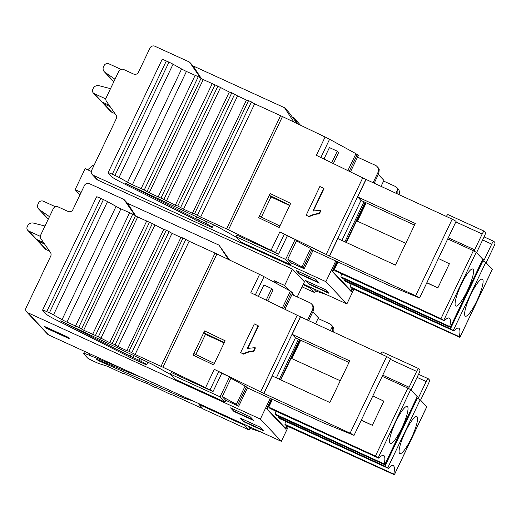 <?xml version="1.0" encoding="UTF-8"?>
<svg xmlns="http://www.w3.org/2000/svg" width="521" height="521" viewBox="0 0 521 521"><rect width="100%" height="100%" fill="white"/><g stroke="black" fill="none" stroke-linecap="round" stroke-linejoin="round"><path stroke-width="0.78" d="M289.402 290.523L284.629 285.449L292.437 269.07L304.446 281.828L297.231 296.95M93.871 165.685L92.966 165.274L87.697 169.794M78.73 197.426L79.902 194.737L75.128 189.664L85.151 168.635L91.279 171.435M288.354 426.627L281.333 441.346L260.357 419.06L27.763 312.711A3.699 3.614 136.7 0 1 26.05 307.872L50.732 256.124A3.699 3.614 -43.3 0 0 50.459 252.483L40.931 238.755A3.699 3.614 136.7 0 1 40.658 235.114L53.246 208.726A3.699 3.614 136.7 0 1 58.131 206.902L68.03 211.428A3.699 3.614 -43.3 0 0 72.92 209.605L84.441 185.456A3.699 3.614 136.7 0 1 89.325 183.633L123.965 199.471L127.612 203.346M26.656 311.916L47.626 334.208A3.699 3.614 -43.3 0 0 48.733 334.996L281.333 441.346M263.294 430.665L259.888 427.051L240.09 417.998L243.496 421.613L263.294 430.665M253.76 420.532L250.354 416.917L230.556 407.865L233.962 411.486L253.76 420.532M47.476 328.321L67.782 337.601A4.63 4.52 -43.3 0 0 69.241 338.676L45.698 327.911A4.63 4.52 -43.3 0 0 47.476 328.321L46.649 327.442M45.698 327.911L44.2 326.322L67.743 337.087L69.241 338.676M262.623 429.955L243.659 421.281L240.923 418.376M243.496 421.613L243.659 421.281M253.089 419.822L234.124 411.154L231.389 408.243M233.962 411.486L234.124 411.154M271.337 398.839L266.602 408.757L285.808 429.167L287.26 426.126M332.372 331.545L332.939 331.805M260.357 419.06L270.243 398.337M279.354 379.236L298.442 339.21M307.553 320.109L312.392 309.969A5.555 5.425 136.7 0 0 311.486 303.899L312.639 305.13A5.555 5.425 -43.3 0 1 313.675 306.719L313.277 310.907L308.647 320.61M299.536 339.712L280.448 379.737M267.065 408.751L285.528 428.242L267.065 408.751L271.708 399.014M286.999 426.009L285.599 428.946M299.334 340.141L299.634 340.467L291.141 358.272M278.683 416.435L278.279 417.275L279.503 418.571L388.373 468.353L384.954 466.197L278.279 417.275M284.909 424.315L393.785 474.097L394.384 474.768L286.127 425.611L284.909 424.315A31.468 6.278 114.6 0 0 285.397 421.268M286.667 425.859L285.528 428.242M267.28 408.848L271.923 399.112M272.463 399.36L268.745 407.142L269.969 408.438L378.839 458.22L375.42 456.064L268.745 407.142M378.839 458.22A31.468 6.278 114.6 0 1 383.671 455.458A31.468 6.278 114.6 0 1 384.251 463.964L384.85 464.634L382.785 463.892L276.592 415.478L275.375 414.188A31.468 6.278 114.6 0 0 275.863 411.134M416.67 397.92L420.219 399.789L426.797 406.816L394.384 474.768M375.42 456.064L407.832 388.112L410.685 389.662L417.262 396.683L384.85 464.634M407.832 388.112L382.18 376.344M417.998 398.539A2.774 0.554 114.6 0 0 418.643 397.354L426.191 381.528A3.699 0.736 -65.4 0 1 428.275 378.741A3.699 0.736 -65.4 0 1 428.321 378.78L429.415 379.939A3.699 0.736 -65.4 0 1 428.366 383.847L420.825 399.666A2.774 0.554 114.6 0 0 420.59 400.187M408.464 388.405A2.774 0.554 114.6 0 0 409.109 387.22L416.657 371.401A3.699 0.736 -65.4 0 1 418.741 368.614A3.699 0.736 -65.4 0 1 418.786 368.647L419.88 369.806A3.699 0.736 -65.4 0 1 418.832 373.713L411.29 389.539A2.774 0.554 114.6 0 0 411.056 390.053M382.499 352.053A3.699 0.736 114.6 0 0 382.447 352.02A3.699 0.736 114.6 0 0 380.844 353.876M312.815 311.877L318.383 317.797L315.524 323.782M318.057 318.474L329.643 323.769A5.555 5.425 136.7 0 1 332.333 326.55L332.476 331.317M291.968 294.547L309.826 302.708A5.555 5.425 136.7 0 1 311.486 303.899M294.105 295.524L292.379 293.688M353.889 289.227L346.869 303.945L325.892 281.653L335.778 260.93M346.869 303.945L303.378 284.062M292.437 269.07L97.785 180.071A3.699 3.614 -43.3 0 1 96.678 179.276L92.191 174.515A3.699 3.614 136.7 0 1 91.585 170.471L116.268 118.716A3.699 3.614 -43.3 0 0 115.994 115.082L106.466 101.354A3.699 3.614 136.7 0 1 106.193 97.714L118.781 71.325A3.699 3.614 136.7 0 1 123.672 69.501L133.571 74.028A3.699 3.614 -43.3 0 0 138.456 72.204L149.976 48.056A3.699 3.614 136.7 0 1 154.861 46.232L189.507 62.071L193.154 65.946M92.191 174.515A3.699 3.614 136.7 0 0 93.298 175.31L325.892 281.653M319.295 283.131L315.889 279.517L296.097 270.464L299.497 274.079L319.295 283.131M328.829 293.264L325.423 289.643L305.632 280.591L309.031 284.212L328.829 293.264M328.158 292.555L309.194 283.88L306.459 280.975M309.031 284.212L309.194 283.88M318.624 282.421L299.66 273.746L296.924 270.842M299.497 274.079L299.66 273.746M336.872 261.438L332.144 271.356L351.349 291.76L352.795 288.725M397.907 194.138L397.868 189.149A5.555 5.425 136.7 0 0 396.839 187.553L397.998 188.784A5.555 5.425 -43.3 0 1 399.001 194.639M344.889 241.829L363.977 201.809M373.088 182.708L377.927 172.568A5.555 5.425 136.7 0 0 377.022 166.499L378.181 167.729A5.555 5.425 -43.3 0 1 379.21 169.318L378.813 173.506L374.182 183.21M365.071 202.311L345.983 242.337M332.606 271.35L351.069 290.835L332.606 271.35L337.25 261.607M352.541 288.608L351.141 291.539M364.869 202.741L365.175 203.06L356.677 220.871M344.218 279.035L343.821 279.875L345.039 281.171L453.915 330.946L450.496 328.79L343.821 279.875M350.444 286.915L459.32 336.696L459.926 337.367L351.662 288.211L350.444 286.915A31.468 6.278 114.6 0 0 350.933 283.867M352.203 288.458L351.069 290.835M332.815 271.441L337.458 261.705M337.999 261.959L334.287 269.741L335.504 271.037L444.38 320.819L440.961 318.663L334.287 269.741M444.38 320.819A31.468 6.278 114.6 0 1 449.206 318.057A31.468 6.278 114.6 0 1 449.786 326.563L450.391 327.234L448.327 326.485L342.128 278.077L340.91 276.781A31.468 6.278 114.6 0 0 341.398 273.733M482.212 260.52L485.754 262.389L492.332 269.416L459.926 337.367M440.961 318.663L473.368 250.712L476.22 252.262L482.798 259.282L450.391 327.234M473.368 250.712L447.715 238.944M483.534 261.138A2.774 0.554 114.6 0 0 484.178 259.953L491.726 244.128A3.699 0.736 -65.4 0 1 493.81 241.34A3.699 0.736 -65.4 0 1 493.862 241.373L494.95 242.532A3.699 0.736 -65.4 0 1 493.908 246.446L486.36 262.265A2.774 0.554 114.6 0 0 486.126 262.786M473.999 251.005A2.774 0.554 114.6 0 0 474.644 249.82L482.192 233.994A3.699 0.736 -65.4 0 1 484.276 231.207A3.699 0.736 -65.4 0 1 484.328 231.246L485.416 232.405A3.699 0.736 -65.4 0 1 484.374 236.313L476.826 252.131A2.774 0.554 114.6 0 0 476.591 252.652M448.034 214.652A3.699 0.736 114.6 0 0 447.988 214.613A3.699 0.736 114.6 0 0 446.38 216.469M378.35 174.476L383.918 180.39L381.059 186.381M383.593 181.067L395.178 186.368A5.555 5.425 136.7 0 1 396.839 187.553M357.504 157.14L375.361 165.307A5.555 5.425 136.7 0 1 377.022 166.499M300.493 125.203L294.052 117.85L297.888 123.959M297.113 123.588L288.608 112.041L284.518 107.717L293.929 122.057M273.681 281.946L274.274 280.715L284.629 285.449M229.572 260.031L218.983 245.124L228.393 259.458M75.128 189.664L81.126 192.405M277.276 283.906L274.274 280.715M127.586 203.34L135.44 215.407M123.965 199.471L134.77 215.036M171.025 374.768L155.037 365.814A9.254 0.736 -154.5 0 0 149.573 363.026L60.097 320.728L132.842 357.432A9.254 0.736 25.5 0 1 139.133 360.35L140.729 361.157A9.254 0.736 25.5 0 1 146.668 364.772A9.254 0.736 25.5 0 1 146.316 364.811L130.094 357.471A9.254 0.736 25.5 0 1 129.208 356.865L55.675 319.686A14.809 1.179 25.5 0 1 46.467 314.3L42.631 310.223A5.555 0.443 25.5 0 1 42.572 310.099A5.555 0.443 25.5 0 1 46.766 311.617L49.404 312.828A5.555 0.443 25.5 0 1 53.487 314.873L62.051 319.64A9.254 0.736 -154.5 0 0 66.877 322.115L78.723 327.377L83.679 330.229L98.332 336.82L109.742 342.681L112.262 343.417L118.013 346.563L126.903 350.698L129.019 351.226L135.108 354.488L161.022 366.335A9.254 0.736 25.5 0 1 162.917 367.22L205.548 387.663A9.254 0.736 25.5 0 1 210.009 389.929L213.037 391.584L221.777 373.264L218.748 371.61A9.254 0.736 -154.5 0 0 214.287 369.343L263.965 393.479L350.119 433.166L354.033 435.367L323.489 422.87L247.442 387.898L238.703 406.224L236.391 404.329L245.13 386.009L230.953 378.272L229.611 376.846L221.777 373.264M225.906 400.369L225.065 402.127L175.414 379.431L170.426 374.13L171.22 372.463L213.037 391.584M229.611 376.846L220.083 396.833L225.065 402.127M170.426 374.13L220.083 396.833M285.02 309.122L292.724 292.965L290.412 291.076L264.023 276.677A9.254 0.736 -154.5 0 0 259.569 274.411L216.931 253.968A9.254 0.736 -154.5 0 0 215.043 253.082L189.13 241.236L183.04 237.973L180.917 237.446L172.028 233.31L166.277 230.165L163.763 229.429L152.353 223.568L137.694 216.977L132.744 214.124L120.898 208.862A9.254 0.736 25.5 0 1 116.072 206.388L107.508 201.62A5.555 0.443 -154.5 0 0 103.425 199.576L100.781 198.364A5.555 0.443 -154.5 0 0 96.587 196.847L42.572 310.099M354.033 435.367L390.574 358.754L386.66 356.553L300.506 316.866L250.829 292.73L259.569 274.411M213.636 364.934L193.083 355.081L204.603 330.933L225.157 340.786L213.636 364.934M243.489 354.117L240.637 352.593L254.32 323.912L258.162 325.755L247.338 348.445L255.127 347.644L253.506 351.05L253.786 351.349C251.109 351.239 247.677 352.163 243.489 354.117L243.209 353.824C247.397 351.864 250.829 350.946 253.506 351.05M255.127 347.644L255.407 347.937L253.786 351.349M258.162 325.755L258.442 326.048L247.807 348.341M135.108 354.488L189.13 241.236M126.903 350.698L180.917 237.446M118.013 346.563L172.028 233.31M75.467 326.244L129.488 212.991M83.679 330.229L137.694 216.977M92.562 334.508L146.583 221.256M100.827 338.455L154.848 225.202M109.742 342.681L163.763 229.429M230.953 378.272L222.213 396.592L225.671 400.265L238.703 406.224M276.345 377.849L295.44 337.829L292.164 334.352L349.734 360.871L329.878 402.512L272.307 375.986L263.965 393.479M247.442 387.898L245.13 386.009M258.449 296.384L263.88 284.994L271.715 288.575L273.056 290.002L267.859 300.897M271.715 288.575L266.218 300.109M348.966 362.486L295.44 337.829M292.164 334.352L300.506 316.866M222.213 396.592L236.391 404.329M214.365 363.404L194.157 353.713L193.083 355.081M195.85 354.527L205.469 334.365L224.147 342.903M205.469 334.365L204.089 332.893L224.297 342.584M204.089 332.893L204.603 330.933M240.637 352.593L243.209 353.824M300.122 339.985L291.356 358.37M300.663 340.233L291.897 358.617M361.333 420.056L372.32 425.312L383.834 401.157L372.854 395.901M340.252 380.753L291.115 358.259L280.799 379.9M372.32 425.312L361.248 420.232M407.52 406.634A20.365 4.064 114.6 0 0 407.135 406.393A20.365 4.064 114.6 0 0 395.302 422.792A20.365 4.064 114.6 0 0 390.047 443.273A20.365 4.064 114.6 0 0 390.209 443.41A20.365 4.064 114.6 0 0 401.997 427.669A20.365 4.064 114.6 0 0 407.52 406.634M384.251 463.964L275.375 414.188M49.469 216.651L39.394 209.657A4.481 4.376 136.7 0 1 38.717 209.077L46.616 217.472A4.481 4.376 -43.3 0 0 47.294 218.052L48.42 218.84M40.312 236.345L28.753 231.057A3.302 3.224 136.7 0 1 27.763 230.354L35.662 238.748A3.302 3.224 -43.3 0 0 36.652 239.452L43.634 242.643M38.717 209.077A4.481 4.376 136.7 0 1 37.987 204.18L38.521 203.066A3.699 3.614 136.7 0 1 43.406 201.243L55.48 206.765M27.763 230.354A3.302 3.224 136.7 0 1 27.229 226.746L27.639 225.886A5.073 4.956 136.7 0 1 33.52 223.099L44.982 226.049M189.507 62.071L200.305 77.629M236.567 237.361L220.572 228.413A9.254 0.736 -154.5 0 0 215.108 225.619L125.633 183.327L198.377 220.025A9.254 0.736 25.5 0 1 204.668 222.949L206.27 223.75A9.254 0.736 25.5 0 1 212.203 227.371A9.254 0.736 25.5 0 1 211.852 227.41L195.635 220.07A9.254 0.736 25.5 0 1 194.743 219.465L121.217 182.285A14.809 1.179 25.5 0 1 112.002 176.893L108.173 172.822A5.555 0.443 25.5 0 1 108.108 172.692A5.555 0.443 25.5 0 1 112.302 174.216L114.946 175.427A5.555 0.443 25.5 0 1 119.029 177.466L127.586 182.233A9.254 0.736 -154.5 0 0 132.419 184.714L144.258 189.976L149.214 192.829L163.874 199.419L175.284 205.274L177.798 206.01L183.548 209.155L192.438 213.297L194.554 213.825L200.65 217.081L226.563 228.934A9.254 0.736 25.5 0 1 228.452 229.82L271.083 250.256A9.254 0.736 25.5 0 1 275.544 252.529L278.579 254.183L287.318 235.863L284.284 234.209A9.254 0.736 -154.5 0 0 279.823 231.936L329.5 256.072L415.654 295.765L419.568 297.96L389.024 285.462L312.978 250.497L304.238 268.816L301.933 266.921L310.666 248.602L296.495 240.871L295.153 239.445L287.318 235.863M291.441 262.968L290.607 264.727L240.949 242.024L235.967 236.729L236.762 235.062L278.579 254.183M295.153 239.445L285.619 259.432L290.607 264.727M235.967 236.729L285.619 259.432M350.555 171.715L358.259 155.564L355.947 153.669L329.565 139.276A9.254 0.736 -154.5 0 0 325.104 137.003L282.473 116.567A9.254 0.736 -154.5 0 0 280.578 115.682L254.665 103.829L248.576 100.573L246.459 100.045L237.569 95.903L231.819 92.758L229.299 92.022L217.889 86.167L203.236 79.576L198.28 76.717L186.433 71.462A9.254 0.736 25.5 0 1 181.608 68.98L173.044 64.213A5.555 0.443 -154.5 0 0 168.96 62.168L166.323 60.964A5.555 0.443 -154.5 0 0 162.129 59.44L108.108 172.692M419.568 297.96L456.109 221.347L452.195 219.152L366.048 179.458L316.364 155.323L325.104 137.003M279.171 227.534L258.624 217.68L270.145 193.532L290.692 203.385L279.171 227.534M309.025 216.716L306.179 215.186L319.855 186.511L323.697 188.348L312.874 211.044L320.669 210.237L319.041 213.649L319.321 213.949C316.644 213.838 313.212 214.763 309.025 216.716L308.745 216.417C312.932 214.463 316.364 213.538 319.041 213.649M320.669 210.237L320.949 210.536L319.321 213.949M323.697 188.348L323.977 188.648L313.342 210.94M200.65 217.081L254.665 103.829M192.438 213.297L246.459 100.045M183.548 209.155L237.569 95.903M141.009 188.843L195.023 75.591M149.214 192.829L203.236 79.576M158.097 197.107L212.119 83.855M166.362 201.054L220.383 87.802M175.284 205.274L229.299 92.022M296.495 240.871L287.755 259.191L291.206 262.858L304.238 268.816M341.887 240.448L360.975 200.422L357.706 196.951L415.276 223.47L395.413 265.104L337.842 238.585L329.5 256.072M312.978 250.497L310.666 248.602M323.984 158.977L329.415 147.593L337.256 151.175L338.598 152.601L333.401 163.49M337.256 151.175L331.753 162.702M414.501 225.085L360.975 200.422M357.706 196.951L366.048 179.458M287.755 259.191L301.933 266.921M279.907 226.003L259.699 216.313L258.624 217.68M261.392 217.127L271.011 196.964L289.683 205.502M271.011 196.964L269.631 195.492L289.832 205.183M269.631 195.492L270.145 193.532M306.179 215.186L308.745 216.417M365.664 202.584L356.892 220.969M366.198 202.832L357.432 221.217M426.868 282.649L437.855 287.905L449.376 263.756L438.389 258.501M405.794 243.346L356.657 220.858L346.335 242.499M437.855 287.905L426.784 282.831M473.061 269.227A20.365 4.064 114.6 0 0 472.671 268.986A20.365 4.064 114.6 0 0 460.844 285.391A20.365 4.064 114.6 0 0 455.582 305.873A20.365 4.064 114.6 0 0 455.745 306.009A20.365 4.064 114.6 0 0 467.539 290.269A20.365 4.064 114.6 0 0 473.061 269.227M449.786 326.563L340.91 276.781M115.004 79.251L104.929 72.256A4.481 4.376 136.7 0 1 104.259 71.677L112.158 80.071A4.481 4.376 -43.3 0 0 112.829 80.651L113.962 81.432M105.854 98.944L94.288 93.656A3.302 3.224 136.7 0 1 93.305 92.946L101.204 101.341A3.302 3.224 -43.3 0 0 102.188 102.051L109.169 105.242M104.259 71.677A4.481 4.376 136.7 0 1 103.523 66.779L104.057 65.666A3.699 3.614 136.7 0 1 108.948 63.842L121.015 69.358M93.305 92.946A3.302 3.224 136.7 0 1 92.764 89.338L93.174 88.485A5.073 4.956 136.7 0 1 99.055 85.691L110.524 88.642M313.238 288.569L315.472 290.939L314.677 292.607L302.056 286.837M326.4 294.586L315.465 290.952M310.646 287.384L310.347 288.002L314.677 292.607M303.085 284.681L310.347 288.002M110.172 106.694L103.822 103.79A3.302 3.224 136.7 0 1 102.839 103.08L110.739 111.474A3.302 3.224 -43.3 0 0 111.722 112.184L115.037 113.695M102.839 103.08A3.302 3.224 136.7 0 1 102.188 102.051L94.288 93.656M113.786 81.804A4.481 4.376 136.7 0 1 113.109 80.84M395.927 193.226L397.868 189.149M459.32 336.696A31.468 6.278 114.6 0 0 458.74 328.184A31.468 6.278 114.6 0 0 453.915 330.946M465.116 316A20.365 4.064 114.6 0 0 465.279 316.136A20.365 4.064 114.6 0 0 477.073 300.402A20.365 4.064 114.6 0 0 482.596 279.36A20.365 4.064 114.6 0 0 482.205 279.119A20.365 4.064 114.6 0 0 470.378 295.524A20.365 4.064 114.6 0 0 465.116 316M193.128 65.933L200.982 78.007M333.46 332.046A5.555 5.425 -43.3 0 0 332.463 326.192L331.304 324.961M247.703 425.97L249.937 428.34L249.142 430.007L203.281 409.044L198.95 404.439L244.811 425.403L249.142 430.007M260.858 431.987L249.93 428.353M202.962 408.698L201.256 407.963A9.254 0.736 25.5 0 1 199.432 407.148L173.519 395.302L168.993 393.707L156.775 387.754L155.492 387.65L148.843 384.231L136.873 379.457L124.532 373.642L124.115 373.961L121.523 372.86L109.163 367.051A9.254 0.736 -154.5 0 0 105.235 365.527L99.485 363.749A5.555 0.443 25.5 0 1 95.988 362.329L93.344 361.118A5.555 0.443 25.5 0 1 87.58 357.986L83.751 353.915A14.809 1.179 25.5 0 1 83.581 353.577A14.809 1.179 25.5 0 1 89.065 355.166L120.585 367.852M142.259 377.758L97.779 359.803L96.522 359.438L100.019 361.392L181.621 397.08A9.254 0.736 -154.5 0 0 186.114 398.839L192.757 400.851M245.104 424.784L244.811 425.403M199.243 403.814L198.95 404.439M150.68 383.495L151.416 381.945M44.637 244.095L38.287 241.19A3.302 3.224 136.7 0 1 37.297 240.481L45.197 248.875A3.302 3.224 -43.3 0 0 46.187 249.585L49.502 251.102M37.297 240.481A3.302 3.224 136.7 0 1 36.652 239.452L28.753 231.057M48.251 219.204A4.481 4.376 136.7 0 1 47.567 218.247M330.386 330.627L332.333 326.55M393.785 474.097A31.468 6.278 114.6 0 0 393.205 465.592A31.468 6.278 114.6 0 0 388.373 468.353M399.581 453.4A20.365 4.064 114.6 0 0 399.744 453.544A20.365 4.064 114.6 0 0 411.531 437.803A20.365 4.064 114.6 0 0 417.054 416.761A20.365 4.064 114.6 0 0 416.67 416.52A20.365 4.064 114.6 0 0 404.837 432.925A20.365 4.064 114.6 0 0 399.581 453.4M27.763 312.711L48.733 334.996M313.277 310.907L312.392 309.969M417.249 396.715L418.643 397.354M426.191 381.528L417.093 377.373M382.746 375.166L409.109 387.22M416.657 371.401L390.288 359.347M93.298 175.31L97.785 180.071M398.474 194.398L398.018 193.916M378.813 173.506L377.927 172.568M482.785 259.315L484.178 259.953M491.726 244.128L482.628 239.966M448.281 237.765L474.644 249.82M482.192 233.994L455.829 221.939M218.748 371.61L210.009 389.929M205.548 387.663L214.287 369.343M216.931 253.968L162.917 367.22M260.767 391.629L297.309 315.016M161.022 366.335L215.043 253.082M185.899 239.295L131.878 352.548M129.019 351.226L183.04 237.973M107.508 201.62L53.487 314.873M49.404 312.828L103.425 199.576M100.781 198.364L46.766 311.617M62.051 319.64L116.072 206.388M120.898 208.862L66.877 322.115M78.723 327.377L132.744 214.124M135.603 215.512L81.582 328.764M95.454 335.446L149.475 222.193M152.353 223.568L98.332 336.82M112.262 343.417L166.277 230.165M169.156 231.513L115.141 344.765M140.729 361.157L141.634 359.262M140.019 358.494L139.133 360.35M133.747 355.517L132.842 357.432M130.322 356.26L131.246 354.332M62.448 321.568L62.233 322.03M300.396 316.748L263.854 393.362M264.023 276.677L255.336 294.893M282.402 307.865L290.412 291.076M291.714 291.897L283.782 308.53M350.119 433.166L386.66 356.553M246.433 386.829L237.7 405.149M378.272 457.614L410.685 389.662M384.817 464.569L417.23 396.618M39.394 209.657L47.294 218.052M284.284 234.209L275.544 252.529M271.083 250.256L279.823 231.936M282.473 116.567L228.452 229.82M326.302 254.222L362.85 177.609M226.563 228.934L280.578 115.682M251.435 101.895L197.42 215.147M194.554 213.825L248.576 100.573M173.044 64.213L119.029 177.466M114.946 175.427L168.96 62.168M166.323 60.964L112.302 174.216M127.586 182.233L181.608 68.98M186.433 71.462L132.419 184.714M144.258 189.976L198.28 76.717M201.139 78.111L147.117 191.363M160.996 198.045L215.01 84.793M217.889 86.167L163.874 199.419M177.798 206.01L231.819 92.758M234.697 94.112L180.676 207.365M206.27 223.75L207.176 221.855M205.554 221.086L204.668 222.949M199.289 218.117L198.377 220.025M195.857 218.859L196.782 216.925M127.99 184.167L127.769 184.629M365.937 179.348L329.396 255.954M329.565 139.276L320.877 157.485M347.937 170.465L355.947 153.669M357.256 154.496L349.324 171.129M415.654 295.765L452.195 219.152M311.975 249.429L303.235 267.748M443.807 320.213L476.22 252.262M450.359 327.168L482.772 259.217M104.929 72.256L112.829 80.651M103.822 103.79L111.722 112.184M459.893 337.302L492.306 269.35M450.496 328.79L482.902 260.839M453.342 330.34L485.754 262.389M186.518 397.998L186.114 398.839M181.621 397.08L182.142 395.993M100.885 361.06L100.599 361.652M89.742 353.746L89.065 355.166M38.287 241.19L46.187 249.585M394.351 474.703L426.764 406.751M384.954 466.197L417.367 398.239M387.806 467.747L420.219 399.789M66.948 336.722L67.854 337.686M418.558 374.299L428.275 378.741M382.447 352.02L418.741 368.614M484.094 236.899L493.81 241.34M447.988 214.613L484.276 231.207M218.97 245.117L127.573 203.327M147.879 362.225L146.668 364.772M213.421 224.818L212.203 227.371M294.039 117.85L292.47 117.127M284.505 107.717L193.109 65.926M83.581 353.577L84.61 351.401"/></g></svg>
